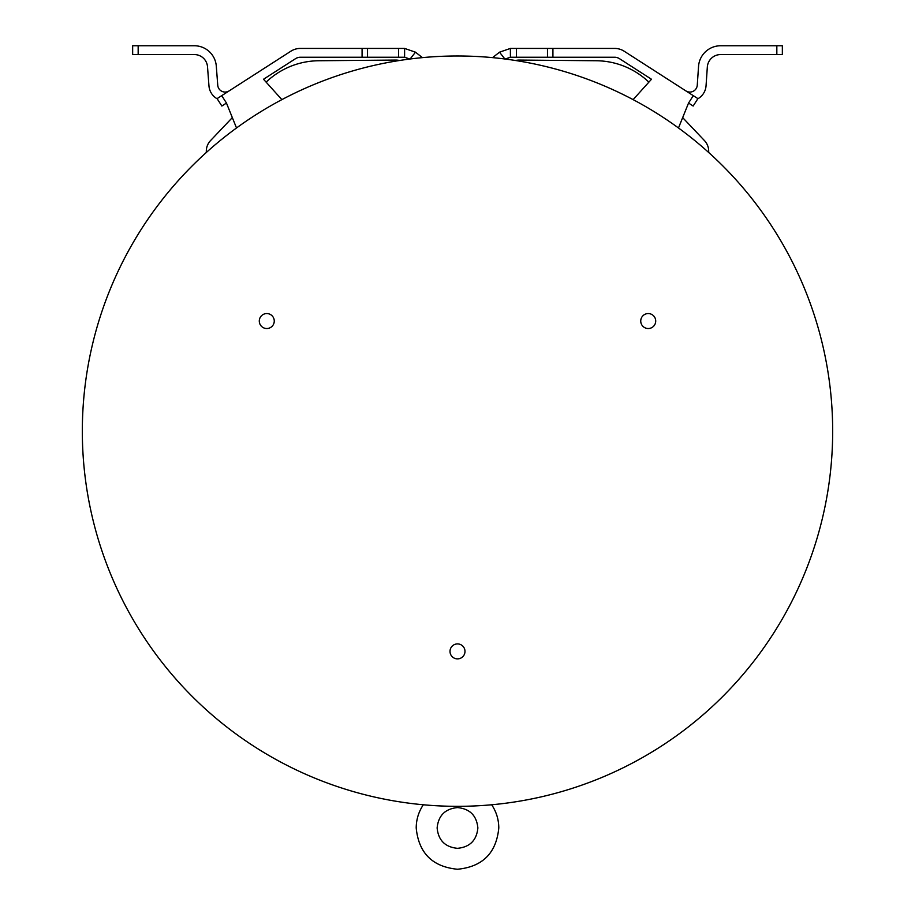 <?xml version="1.0" encoding="UTF-8"?>
<svg xmlns="http://www.w3.org/2000/svg" width="915" height="915" viewBox="0 0 915 915"><rect width="100%" height="100%" fill="white"/><g stroke="black" fill="none" stroke-linecap="round" stroke-linejoin="round"><path stroke-width="1.37" d="M82.327 431.159A375.173 375.173 0 0 0 457.5 806.332A375.173 375.173 0 0 0 832.673 431.159A375.173 375.173 0 0 0 457.5 55.987A375.173 375.173 0 0 0 82.327 431.159M655.712 321.039A7.492 7.492 0 0 0 648.232 313.559A7.492 7.492 0 0 0 640.74 321.039A7.492 7.492 0 0 0 648.232 328.531A7.492 7.492 0 0 0 655.712 321.039M274.26 321.039A7.492 7.492 0 0 0 266.768 313.559A7.492 7.492 0 0 0 259.288 321.039A7.492 7.492 0 0 0 266.768 328.531A7.492 7.492 0 0 0 274.26 321.039M464.992 651.4A7.492 7.492 0 0 0 457.5 643.908A7.492 7.492 0 0 0 450.008 651.4A7.492 7.492 0 0 0 457.5 658.88A7.492 7.492 0 0 0 464.992 651.4M423.897 804.823L423.325 804.777C418.635 811.788 416.268 819.52 416.211 827.961C418.658 853.043 432.418 866.802 457.5 869.25C482.582 866.802 496.342 853.043 498.789 827.961C498.732 819.52 496.365 811.788 491.675 804.777L489.239 804.983M489.079 804.994L486.277 805.223M484.813 805.337L482.308 805.509M472.906 806.012L468.583 806.172M464.683 806.264L461.046 806.309M453.84 806.309L450.203 806.264M446.28 806.161L441.922 806.012M432.543 805.497L431.88 805.452M428.575 805.211L425.658 804.983M425.521 804.96L423.325 804.777M426.253 805.028L427.66 805.143M443.661 806.081L445.102 806.126M451.015 806.275L452.159 806.298M452.662 806.298L453.508 806.309M461.595 806.309L463.139 806.287M463.562 806.287L464.214 806.275M469.509 806.138L471.865 806.058M487.878 805.097L488.553 805.04M515.534 60.504A15.418 15.418 0 0 1 519.297 60.07L596.248 60.745A77.077 77.077 0 0 1 648.872 82.144M682.67 117.623L704.447 140.578A15.418 15.418 0 0 1 708.69 151.33L708.679 152.485M206.321 152.485L206.31 151.33A15.418 15.418 0 0 1 210.553 140.578L232.33 117.623M266.128 82.144A77.077 77.077 0 0 1 318.752 60.745L395.703 60.07A15.418 15.418 0 0 1 399.466 60.504M504.874 58.995L499.521 52.178L510.398 48.426L547.479 48.426L547.479 57.233L614.64 57.233A8.807 8.807 0 0 1 619.398 58.629L626.786 63.375M697.916 98.626L693.147 106.037L697.916 98.626L693.284 95.652L688.549 103.04L693.147 106.037L688.549 103.04L678.484 127.986M619.398 58.629L651.48 79.25L633.123 99.632M693.284 95.652L624.167 51.217A17.614 17.614 0 0 0 614.64 48.426L554.399 48.426M668.476 79.708L624.167 51.217M616.298 57.393L617.911 57.862L616.298 57.393M547.479 48.426L614.64 48.426M281.877 99.632L263.52 79.25L295.602 58.629A8.807 8.807 0 0 1 300.36 57.233L367.521 57.233L367.521 48.426L404.602 48.426L404.602 57.233L367.521 57.233M236.516 127.986L226.451 103.04L221.853 106.037L226.485 103.063L221.716 95.652L290.856 51.217A17.614 17.614 0 0 1 300.36 48.426L360.601 48.426M367.521 48.426L300.36 48.426M685.873 90.894L686.342 91.168A7.4 7.4 0 0 0 697.264 85.175L698.545 66.406A22.166 22.166 0 0 1 720.665 45.75L782.348 45.75L782.348 54.557L720.665 54.557A13.359 13.359 0 0 0 707.329 67.012L706.048 85.77A16.207 16.207 0 0 1 697.802 98.809M499.521 52.178L492.567 57.634M422.433 57.634L415.479 52.178L410.126 58.995M415.479 52.178L404.602 48.426M410.034 59.109L404.602 57.233M298.702 57.393L297.089 57.862L298.702 57.393M246.524 79.708L290.833 51.217M217.084 98.626L221.853 106.037L217.084 98.626L221.716 95.652M287.973 63.535L295.602 58.629M132.652 54.557L132.652 45.75L132.652 54.557L194.335 54.557A13.21 13.21 0 0 1 207.511 66.772L208.963 85.884A16.207 16.207 0 0 0 217.198 98.809M132.652 45.75L194.335 45.75A22.029 22.029 0 0 1 216.295 66.109L217.747 85.221A7.4 7.4 0 0 0 228.659 91.168L229.127 90.894M510.398 48.426L510.398 57.233L504.966 59.109M547.479 57.233L510.398 57.233M782.348 54.557L782.348 45.75M552.923 57.233L552.923 48.426M362.077 48.426L362.077 57.233M776.835 45.75L776.835 54.557M398.563 48.426L398.563 57.233M138.165 54.557L138.165 45.75M516.437 57.233L516.437 48.426M457.5 807.579C445.125 808.791 438.342 815.585 437.13 827.961C438.342 840.325 445.125 847.118 457.5 848.331C469.875 847.118 476.658 840.325 477.87 827.961C476.658 815.585 469.875 808.791 457.5 807.579"/></g></svg>
